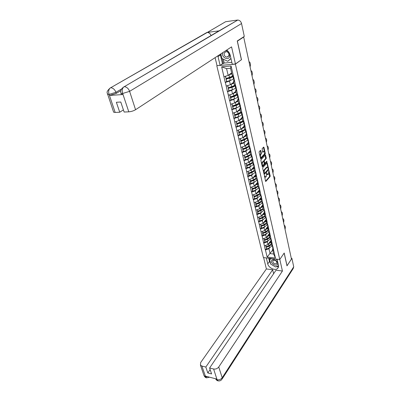 <?xml version="1.0" encoding="UTF-8"?>
<svg xmlns="http://www.w3.org/2000/svg" width="401" height="401" viewBox="0 0 401 401"><rect width="100%" height="100%" fill="white"/><g stroke="black" fill="none" stroke-linecap="round" stroke-linejoin="round"><path stroke-width="0.6" d="M264.439 175.392L265.527 181.187L265.873 181.407L270.063 176.6L270.189 175.854L268.865 170.44L268.475 174.099L268.129 174.495L267.883 174.676L266.64 172.921L266.304 176.565L265.693 177.152L264.439 175.392M260.835 150.636L260.475 150.37L259.226 151.658L259.096 152.43L260.75 158.831L265.166 154.179L265.292 153.418L263.973 147.388L263.683 147.077L262.149 148.646L262.59 152.014L262.881 152.32L263.843 151.388C264.745 151.773 264.891 152.726 264.274 154.245L261.231 157.398C260.314 157.007 260.169 156.044 260.8 154.515L261.412 153.242L260.835 150.636L260.294 150.555M241.502 59.789L237.377 41.148L243.688 37.052L291.447 259.056L287.026 265.743L284.214 253.011L279.748 259.507L235.397 64.13L241.302 59.809M262.785 167.583L262.66 168.35L264.254 174.56L268.57 169.758L268.69 169.001L267.141 162.846L262.785 167.583M262.234 166.455L260.891 160.45L261.021 159.678L265.422 155.017L266.264 157.874L266.139 158.631L264.404 160.5L264.274 161.262L264.926 163.252L266.845 161.207L266.951 161.949L262.59 166.696L262.234 166.455M217.081 65.659L235.397 64.13M216.821 65.834L263.407 257.577L279.748 259.507M226.575 81.423L225.387 82.411L229.512 81.122L230.55 80.345M225.232 82.421L221.663 66.832L231.081 65.985L275.437 258.023L267.141 257.051L265.452 249.978L268.946 248.715L269.567 247.863M266.299 248.62L265.452 249.978M265.307 249.963L263.803 243.096L267.327 241.828L267.958 240.981M264.665 241.748L263.803 243.096M263.663 243.081L262.139 236.114L265.683 234.846L266.324 233.999M267.297 230.866L262.595 233.061L263.011 234.796L262.139 236.114M261.993 236.104L260.444 229.036L264.018 227.763L264.67 226.926M265.708 223.713L263.913 224.841L260.911 225.974L261.327 227.728L260.444 229.036M260.299 229.026L258.73 221.863L262.329 220.585L262.996 219.748M259.622 220.555L258.73 221.863M258.585 221.848L256.991 214.585L260.615 213.307L261.297 212.475M262.454 209.111L260.515 210.355L257.462 211.492L257.893 213.297L256.991 214.585M256.84 214.575L255.226 207.202L258.881 205.924L259.572 205.096M260.79 201.663L258.775 202.961L255.703 204.094L256.144 205.929L255.226 207.202M255.076 207.192L253.432 199.718L257.116 198.44L257.823 197.613M254.364 198.46L253.432 199.718M253.287 199.708L251.617 192.124L255.332 190.841L256.054 190.019M255.617 187.427L252.109 188.986L252.56 190.876L251.617 192.124M251.472 192.114L249.778 184.42L253.517 183.137L254.254 182.32M255.627 178.686L253.417 180.134L250.274 181.267L250.73 183.182L249.778 184.42M249.628 184.41L247.908 176.6L251.678 175.317L252.429 174.505M253.848 170.811L251.582 172.305L248.409 173.438L248.871 175.382L247.908 176.6M247.758 176.595L246.013 168.666L249.808 167.382L250.585 166.575M252.044 162.821L249.718 164.36L246.52 165.493L246.991 167.463L246.013 168.666M245.858 168.666L244.089 160.616L247.918 159.332L248.705 158.525M245.096 159.443L244.089 160.616M243.933 160.616L242.134 152.445L245.993 151.162L246.805 150.36M243.156 151.292L242.134 152.445M241.983 152.445L240.149 144.154L244.044 142.866L244.876 142.069M241.191 143.017L240.149 144.154M239.999 144.154L238.139 135.733L242.059 134.45L242.916 133.653M239.196 134.616L238.139 135.733M237.983 135.738L236.094 127.187L240.049 125.899L240.926 125.107M237.171 126.089L236.094 127.187M235.938 127.192L234.019 118.506L238.009 117.222L238.911 116.43M235.116 117.433L234.019 118.506M233.863 118.511L231.913 109.694L235.933 108.405L236.866 107.623M233.031 108.636L231.913 109.694M231.753 109.699L229.773 100.741L233.828 99.453L234.791 98.671M230.911 99.709L229.773 100.741M229.613 100.746L227.598 91.649L231.688 90.36L232.685 89.583M228.76 90.636L227.598 91.649M227.437 91.659L225.387 82.411M234.194 80.285L233.472 80.832L234.715 81.734M235.562 85.403L234.314 84.476L233.472 80.832M229.512 81.122L230.369 84.751L233.778 82.16M226.254 86.04L230.369 84.751M236.329 89.553L235.623 90.11L236.876 91.072M237.708 94.681L236.455 93.699L235.623 90.11M231.688 90.36L232.525 93.934L235.893 91.273M228.45 95.217L232.525 93.934M238.435 98.676L237.738 99.247L238.996 100.265M239.818 103.819L238.56 102.781L237.738 99.247M233.828 99.453L234.655 102.972L237.973 100.245M230.61 104.255L234.655 102.972M240.51 107.658L239.823 108.24L241.086 109.313M241.893 112.811L240.63 111.719L239.823 108.24M235.933 108.405L236.745 111.869L240.019 109.082M232.74 113.157L236.745 111.869M242.55 116.501L241.878 117.092L243.146 118.215M243.938 121.663L242.67 120.516L241.878 117.092M238.009 117.222L238.811 120.631L242.039 117.784M234.836 121.919L238.811 120.631M244.56 125.212L243.898 125.809L245.171 126.987M245.953 130.38L244.68 129.182L243.898 125.809M240.049 125.899L240.841 129.257L244.024 126.355M236.896 130.546L240.841 129.257M246.54 133.784L245.888 134.395L247.166 135.618M247.933 138.962L246.66 137.718L245.888 134.395M242.059 134.45L242.841 137.754L245.983 134.796M238.931 139.042L242.841 137.754M248.49 142.23L247.848 142.851L249.126 144.124M249.888 147.413L248.61 146.119L247.848 142.851M244.044 142.866L244.81 146.124L247.908 143.112M240.931 147.413L244.81 146.124M250.409 150.55L249.783 151.177L251.061 152.5M251.813 155.738L250.53 154.4L249.783 151.177M245.993 151.162L246.75 154.37L249.808 151.302M242.901 155.658L246.75 154.37M247.918 159.332L248.66 162.495L252.294 158.741L251.683 159.382L252.966 160.746M253.708 163.939L252.419 162.56L251.683 159.382M244.841 163.778L248.66 162.495M254.164 166.821L253.557 167.468L254.846 168.876M255.572 172.019L254.284 170.595L253.557 167.468M249.808 167.382L250.545 170.5L254.094 166.731M246.755 171.783L250.545 170.5M256.003 174.781L255.407 175.432L256.695 176.881M257.412 179.979L256.119 178.515L255.407 175.432M251.678 175.317L252.399 178.39L255.868 174.6M248.64 179.668L252.399 178.39M257.813 182.62L257.226 183.282L258.515 184.771M259.221 187.823L257.928 186.32L257.226 183.282M253.517 183.137L254.229 186.164L257.627 182.355M250.5 187.442L254.229 186.164M259.597 190.35L259.021 191.016L260.314 192.545M261.006 195.553L259.713 194.009L259.021 191.016M255.332 190.841L256.033 193.823L259.382 189.969M252.334 195.107L256.033 193.823M261.357 197.964L260.785 198.64L262.084 200.209M262.77 203.177L261.472 201.593L260.785 198.64M257.116 198.44L257.808 201.377L261.121 197.472M254.139 202.655L257.808 201.377M263.091 205.472L262.53 206.154L263.828 207.763M264.505 210.685L263.201 209.066L262.53 206.154M258.881 205.924L259.562 208.826L262.83 204.871M255.918 210.104L259.562 208.826M264.8 212.876L264.249 213.568L265.547 215.207M266.214 218.089L264.911 216.435L264.249 213.568M260.615 213.307L261.287 216.169L264.52 212.169M257.673 217.442L261.287 216.169M266.49 220.174L265.943 220.871L267.241 222.545M267.898 225.387L266.595 223.703L265.943 220.871M262.329 220.585L262.991 223.407L266.184 219.362L267.021 220.951M259.402 224.68L262.991 223.407M268.124 227.407L267.612 228.074L268.916 229.783M269.562 232.585L268.259 230.866L267.612 228.074M264.018 227.763L264.67 230.545L267.823 226.46M261.111 231.818L264.67 230.545M269.793 234.47L269.256 235.181L270.56 236.921M271.417 239.993L269.898 237.928L269.256 235.181M265.683 234.846L266.329 237.587L269.442 233.457M262.79 238.856L266.329 237.587M271.407 241.472L270.881 242.184L272.189 243.953M272.815 246.68L271.512 244.901L270.881 242.184M267.327 241.828L267.963 244.53L271.041 240.364M264.449 245.798L267.963 244.53M273.006 248.374L272.485 249.096L273.793 250.896M268.946 248.715L270.104 253.622L273.627 254.018L272.485 249.096M272.695 250.008L267.141 257.051M273.627 254.018L275.437 258.023M243.688 37.052L243.201 37.108M233.387 75.969L232.144 75.107L230.555 68.255L226.57 68.606L228.174 75.423L231.633 72.902M230.555 68.255L231.081 65.985M224.029 76.711L228.174 75.423M221.663 66.832L226.57 68.606M263.663 224.74L263.447 225.016M262.079 217.492L261.843 217.793M260.485 210.139L260.219 210.465M258.876 202.68L258.575 203.036M257.252 195.112L256.921 195.498M253.978 179.623L253.562 180.084M252.334 171.693L251.863 172.199M250.69 163.633L250.159 164.189M249.061 155.428L248.45 156.049M247.452 147.072L246.74 147.768M245.908 138.525L245.046 139.342M244.515 129.703L243.392 130.746M242.304 121.503L241.903 121.864M264.55 176.811L265.377 177.142M266.74 174.335L267.567 174.671M265.532 181.202L269.562 176.585L268.951 172.485M267.853 167.478L266.896 163.092M263.988 174.3L268.209 169.277M264.194 173.347L264.439 173.513L268.159 169.352L268.094 168.104L267.226 167.172L264.439 170.174L264.194 173.347L263.773 173.337M267.041 167.172L266.485 167.337L266.996 167.347M263.442 171.854L263.928 170.164L266.485 167.337M263.778 161.337L263.888 160.49L265.627 158.626L265.181 155.257M264.294 163.232L264.82 163.252M262.244 166.5L266.545 161.518M262.58 162.46C261.963 163.969 262.099 164.916 262.991 165.312L264.184 164.079L263.938 161.623L263.657 161.327L262.58 162.46L262.069 162.45L261.658 163.869M261.913 165.011L262.705 165.307M263.317 161.372L263.587 161.377M262.069 162.45L263.076 161.367M259.868 155.864L260.896 153.237L260.314 150.636M260.149 157.132L260.931 157.398M263.622 151.388L263.161 151.508L263.673 151.508M262.61 152.084L263.161 151.508M264.389 151.623L263.442 147.307M260.48 158.59L264.65 154.174L264.68 152.956M285.066 229.387L285.367 227.307L285.121 226.144L284.54 225.452L284.259 225.653M270.81 240.675L270.429 241.793L268.865 243.307M271.337 241.362L271.206 241.743M272.114 245.718L269.532 247.878L269.136 246.189L271.437 244.575M269.136 246.189L266.194 247.322L266.595 249.011L269.532 247.878M266.595 249.011L266.194 247.322M270.389 244.886L265.903 246.956M272.319 246.003L273.151 247.522M272.7 247.537L273.547 249.221M270.911 242.309L268.339 244.019M272.85 246.685L273.021 246.946M265.532 245.407L266.058 246.75L269.001 245.618L271.307 244.008M266.058 246.75L265.723 245.342M283.617 222.665L283.923 220.575L283.672 219.402L283.076 218.69L282.805 218.881M269.211 233.763L268.825 234.871L267.241 236.379M270.54 238.795L267.918 240.996L264.961 242.129L264.555 240.415L267.517 239.282L269.838 237.683M264.961 242.129L264.555 240.415M268.855 237.923L264.259 240.054M270.715 239.026L271.552 240.575M271.106 240.645L271.948 242.299M269.307 235.382L266.71 237.081M263.883 238.465L264.414 239.833L267.377 238.7L269.703 237.101M264.414 239.833L264.074 238.394M282.154 215.858L282.464 213.758L282.209 212.57L281.592 211.838L281.332 212.024M267.592 226.755L267.196 227.858L265.587 229.357M268.951 231.778L266.279 234.019L263.302 235.151L262.891 233.417L265.873 232.279L268.219 230.69M262.595 233.061L262.891 233.417M263.011 234.796L263.302 235.151M269.086 231.958L269.923 233.537M269.487 233.653L270.329 235.282M267.678 228.359L265.051 230.054M269.467 232.46L269.788 232.946M262.209 231.427L262.75 232.826L265.738 231.693L268.084 230.104M262.75 232.826L262.399 231.357M280.67 208.956L280.981 206.851L280.725 205.648L280.083 204.896L279.833 205.071M265.953 219.653L265.547 220.75L263.913 222.234M267.342 224.665L264.62 226.946L261.622 228.079L261.201 226.319L264.209 225.182L266.575 223.603M260.911 225.974L261.201 226.319M261.327 227.728L261.622 228.079M267.442 224.796L268.274 226.395M267.848 226.57L268.685 228.169M266.028 221.242L263.372 222.926M267.602 225.001L268.139 225.798M260.51 224.289L261.061 225.723L264.069 224.585L266.434 223.006M261.061 225.723L260.705 224.219M279.166 201.969L279.482 199.848L279.221 198.63L278.56 197.863L278.319 198.029M264.289 212.45L263.873 213.538L262.219 215.016M265.708 217.447L262.941 219.773L259.913 220.906L259.492 219.121L262.52 217.984L264.906 216.415M259.913 220.906L259.492 219.121M264.094 216.46L262.224 217.648L259.196 218.781M265.773 217.532L266.605 219.157M264.354 214.019L261.668 215.693M265.773 217.527L266.464 218.55M258.785 217.051L259.347 218.515L262.379 217.382L264.765 215.813M259.347 218.515L258.981 216.981M277.642 194.881L277.958 192.756L277.692 191.518L277.011 190.731L276.785 190.891M262.605 205.142L262.174 206.229L260.495 207.693M264.023 210.089L261.231 212.5L258.189 213.633L257.758 211.823L260.81 210.685L263.236 209.106M257.462 211.492L257.758 211.823M257.893 213.297L258.189 213.633M264.084 210.209L264.911 211.813M264.5 212.094L265.332 213.638M262.655 206.7L259.943 208.365M264.043 210.114L264.77 211.197M257.041 209.708L257.612 211.207L260.665 210.074L263.076 208.515M257.612 211.207L257.236 209.638M277.537 264.094C278.961 261.327 272.66 257.733 271.572 260.675C270.199 263.432 276.404 267.001 277.537 264.094M276.85 263.186C276.72 260.916 275.487 259.973 273.161 260.364L272.77 260.85C272.916 263.126 274.149 264.064 276.469 263.652L276.85 263.186M278.51 265.683L275.617 266.966L270.695 264.134L269.612 259.547L271.738 258.56M270.419 258.404L269.612 259.547M275.703 259.031L277.206 259.888M222.705 52.671L222.645 52.892C221.292 57.533 228.615 61.117 229.693 56.315C229.999 53.308 228.755 51.383 225.958 50.536M228.931 55.533C229.096 53.248 228.119 51.924 226.004 51.574L224.109 53.193C223.964 55.498 224.951 56.812 227.076 57.137L228.931 55.533M230.986 58.626L227.723 61.298L221.913 58.461L220.831 53.899M230.941 58.426L227.723 61.298M270.595 263.693L269.482 261.432L267.758 263.873C268.505 267.723 274.695 270.84 277.332 268.66C278.364 267.848 278.73 266.695 278.424 265.196L277.046 259.186M267.758 263.873L266.329 257.923M263.632 257.602L266.384 268.941L272.665 269.758L205.823 367.045L201.888 366.058L205.598 376.76L205.442 376.108L216.816 379.08L217.096 379.772L213.613 369C215.698 369.321 217.407 368.654 218.735 367L222.209 377.742L293.727 266.825L291.918 258.394L286.986 265.858L284.159 253.086M273.607 273.743L272.665 269.758M210.129 369.557L207.823 372.965L211.593 373.933L209.608 367.998L276.018 270.194L282.434 271.026L218.735 367M279.803 259.427L282.434 271.026M266.384 268.941L200.665 362.534L200.44 365.121L201.888 366.058M293.727 266.825L293.191 268.57L222.304 378.729M291.291 258.319L291.918 258.394M209.608 367.998L213.613 369M207.823 372.965L205.823 367.045M271.241 264.449L275.196 266.725M275.888 266.845L278.525 266.48M269.482 261.432L268.715 258.204M269.467 258.294L269.728 259.387M207.713 376.699L205.653 376.714M209.578 377.191L206.63 377.847L205.598 376.765M217.152 379.732C219.222 380.068 220.906 379.406 222.209 377.742L221.793 379.521C220.725 380.704 219.487 381.15 218.084 380.86L217.096 379.777M217.111 31.97L237.783 20.05C239.683 20.261 240.936 21.423 241.542 23.544L244.299 36.396L237.252 40.967L241.402 59.739L235.447 63.97L232.284 64.26L230.239 55.363C229.683 53.133 228.495 51.368 226.675 50.07M217.848 55.849L220.099 65.383L217.041 65.664L215.096 57.654M235.447 63.97L231.567 46.867L135.558 109.724C133.533 110.907 131.277 111.613 128.796 111.834L124.13 112.039L120.781 102.019L116.365 102.27L119.729 112.235L115.167 112.435L113.633 112.19L113.483 111.744M223.302 59.137L224.229 63.057L222.48 63.754L220.099 65.383M224.229 63.057L231.843 62.34M237.322 20.08L225.603 21.719L207.312 32.436C209.021 32.601 210.279 33.629 211.071 35.524M120.811 92.796L120.706 91.804C120.601 90.17 121.543 88.616 123.533 87.142L218.976 30.872L206.891 32.456L110.009 88.14C108.626 89.674 108.305 91.714 109.047 94.26L115.167 112.435M120.826 90.671L116.29 93.358L109.508 95.433L122.932 94.541L121.287 94.34L121.147 93.914M119.729 112.235L123.408 109.889M220.264 54.27L220.405 55.027L217.994 56.611M222.48 63.754L220.405 55.027M222.124 58.561L223.332 63.674M121.287 94.34L120.932 93.263L122.576 93.463L122.932 94.541M123.533 87.142C122.19 88.711 121.889 90.776 122.626 93.328L122.576 93.463M276.099 187.698L276.419 185.563L276.149 184.31L275.226 183.658M260.896 197.738L260.45 198.816L258.75 200.269M262.359 202.766L259.502 205.122L256.434 206.254L255.998 204.42L259.071 203.287L261.547 201.683M255.703 204.094L255.998 204.42M256.144 205.929L256.434 206.254M262.369 202.786L263.191 204.365M262.79 204.705L263.617 206.214M260.931 199.272L258.189 200.931M262.274 202.57L263.046 203.743M255.267 202.264L255.848 203.798L258.926 202.665L261.362 201.117M255.848 203.798L255.467 202.194M274.53 180.42L274.855 178.275L274.585 177.006L273.647 176.32M259.161 190.224L258.705 191.292L256.976 192.736M260.625 195.322L257.748 197.638L254.655 198.776L254.214 196.911L257.312 195.778L259.833 194.154M254.655 198.776L254.214 196.911M259.096 194.109L257.016 195.462L253.918 196.595M260.63 195.252L261.447 196.811M261.056 197.207L261.878 198.685M259.186 191.738L256.409 193.387M260.51 194.961L261.302 196.179M253.472 194.711L254.064 196.279L257.166 195.147L259.617 193.608M254.064 196.279L253.673 194.64M272.946 173.042L273.271 170.886L272.996 169.598L272.048 168.886M257.407 182.6L256.936 183.668L255.181 185.097M258.866 187.788L255.968 190.049L252.851 191.187L252.399 189.297L255.527 188.159L258.099 186.515M252.109 188.986L252.399 189.297M252.56 190.876L252.851 191.187M255.231 187.853L257.377 186.45M258.871 187.613L259.678 189.147M259.302 189.603L260.119 191.051M257.417 184.099L254.605 185.738M258.725 187.247L259.527 188.505M251.648 187.046L252.249 188.655L255.377 187.523L257.853 185.994M252.249 188.655L251.853 186.981M271.332 165.558L271.667 163.397L271.387 162.089L270.429 161.342M255.622 174.871L255.136 175.929L253.357 177.347M257.081 180.129L254.164 182.35L251.021 183.488L250.565 181.568L253.713 180.435L256.339 178.766M250.274 181.267L250.565 181.568M250.73 183.182L251.021 183.488M257.081 179.859L257.883 181.372M257.517 181.889L258.329 183.302M255.617 176.35L252.775 177.979M256.926 179.427L257.733 180.716M249.798 179.277L250.409 180.921L253.562 179.783L256.064 178.275M250.409 180.921L250.003 179.207M269.703 157.974L270.038 155.799L269.753 154.475L268.78 153.698M253.813 167.027L253.653 167.367M253.572 167.533L251.502 169.483M255.277 172.345L252.329 174.54L249.161 175.673L248.7 173.728L251.873 172.595L254.56 170.901M248.409 173.438L248.7 173.728M248.871 175.382L249.161 175.673M255.267 171.994L256.064 173.483M255.708 174.064L256.515 175.438M253.793 168.485L250.916 170.104M255.101 171.498L255.908 172.816M247.923 171.387L248.545 173.072L251.723 171.934L254.249 170.435M248.545 173.072L248.129 171.317M268.048 150.28L268.384 148.099L268.099 146.756L267.116 145.949M251.728 159.578L249.622 161.503M253.452 164.44L250.475 166.615L247.282 167.748L246.81 165.773L250.008 164.641L252.755 162.916M246.52 165.493L246.81 165.773M246.991 167.463L247.282 167.748M253.427 164.009L254.214 165.473M253.868 166.119L254.67 167.458M251.943 160.505L249.031 162.114M253.257 163.473L254.059 164.801M246.019 163.382L246.65 165.107L249.853 163.969L252.404 162.485M246.65 165.107L246.224 163.312M266.369 142.48L266.71 140.285L266.419 138.921L265.422 138.084M249.858 151.503L247.713 153.403M251.607 156.41L248.585 158.57L245.367 159.703L244.891 157.698L248.119 156.565L250.921 154.811M245.367 159.703L244.891 157.698M250.204 154.716L247.823 156.295L244.6 157.428M251.557 155.909L252.339 157.347M252.003 158.064L252.8 159.362M250.069 152.41L247.116 154.004M251.382 155.377L252.179 156.661M244.089 155.262L244.73 157.022L247.958 155.889L250.54 154.41M244.73 157.022L244.294 155.192M264.665 134.566L265.011 132.365L264.715 130.982L263.708 130.109M248.339 146.495L245.903 148.109L242.655 149.242L242.941 149.508L246.194 148.375L249.066 146.586M247.958 143.312L245.773 145.187M249.482 147.157L249.617 148.48L246.67 150.405L243.427 151.538L242.941 149.508M243.427 151.538L242.655 149.242M250.114 149.884L249.733 148.25L250.435 149.097M250.204 150.29L250.906 151.142M248.159 144.19L245.171 145.774M249.517 147.037L250.274 148.405M242.124 147.017L242.78 148.816L246.034 147.683L248.675 146.19M242.78 148.816L242.334 146.946M262.941 126.541L263.292 124.33L262.991 122.927L261.968 122.019M246.45 138.144L243.953 139.804L240.68 140.931L240.966 141.187L244.244 140.054L247.186 138.23M246.029 134.997L243.808 136.846M247.828 139.994L244.73 142.119L241.457 143.252L240.966 141.187M241.457 143.252L240.68 140.931M247.743 139.342L248.5 140.721M248.194 141.578L248.981 142.801M246.229 135.849L243.196 137.423M247.552 138.811L248.339 140.019M240.134 138.646L240.8 140.49L244.079 139.358L246.785 137.839M240.8 140.49L240.344 138.576M261.186 118.4L261.542 116.175L261.236 114.756L260.199 113.809M244.54 129.663L241.973 131.373L238.67 132.5L238.961 132.746L242.264 131.613L245.277 129.744L245.763 131.834L242.755 133.708L239.457 134.841L238.961 132.746M244.074 126.551L241.808 128.375M239.457 134.841L238.67 132.5M245.793 130.866L246.535 132.22M246.244 133.152L247.026 134.33M244.264 127.378L241.186 128.942M245.592 130.34L246.369 131.503M238.114 130.15L238.79 132.034L242.099 130.906L244.871 129.363M238.79 132.034L238.324 130.079M259.412 110.14L259.768 107.909L259.462 106.465L258.409 105.483M242.61 121.052L239.963 122.811L236.635 123.939L236.921 124.17L240.254 123.042C241.833 122.485 242.851 121.874 243.302 121.202L243.347 121.127M242.084 117.984L239.773 119.779M243.918 123.107L243.793 123.323C243.342 123.999 242.329 124.616 240.755 125.172L237.427 126.3L236.921 124.17M237.427 126.3L236.635 123.939M243.818 122.265L244.545 123.583M244.264 124.591L245.036 125.729M242.269 118.781L239.151 120.33M243.602 121.739L244.374 122.861M236.059 121.518L236.75 123.453L240.084 122.32L242.931 120.751M236.75 123.453L236.274 121.453M257.607 101.759L257.968 99.513L257.658 98.05L256.59 97.032M240.655 112.3L237.923 114.115L234.565 115.242L234.851 115.468L238.214 114.34C239.808 113.784 240.836 113.177 241.292 112.526L241.392 112.37M240.069 109.283L237.708 111.052M241.923 114.47L241.793 114.676C241.337 115.338 240.309 115.944 238.72 116.501L235.367 117.628L234.851 115.468M235.367 117.628L234.565 115.242M241.808 113.528L241.833 114.095L242.52 114.816M242.254 115.904L243.021 116.992M240.244 110.049L237.076 111.588M241.582 113.007L242.349 114.079M233.973 112.761L234.68 114.736L238.044 113.608L240.966 112.004M234.68 114.736L234.194 112.691M255.778 93.253L256.144 91.002L255.828 89.513L254.78 88.436M238.68 103.403L235.848 105.288L232.465 106.415L232.75 106.626L236.139 105.498C237.748 104.947 238.785 104.35 239.252 103.714L239.387 103.513M238.019 100.445L235.608 102.185M239.893 105.699L239.758 105.904C239.297 106.546 238.259 107.142 236.655 107.694L233.272 108.821L232.75 106.626M233.272 108.821L232.465 106.415M239.773 104.656L239.783 105.222L240.465 105.914M240.214 107.082L240.976 108.125M238.189 101.187L234.971 102.711M239.532 104.135L240.289 105.167M231.858 103.859L232.575 105.884L235.963 104.756L238.971 103.122M232.575 105.884L232.079 103.789M253.923 84.621L254.294 82.36L253.968 80.852C253.723 79.914 253.362 79.543 252.891 79.744L252.891 79.744M236.7 94.35L233.748 96.325L230.329 97.448L230.615 97.649L234.034 96.521C235.658 95.969 236.705 95.388 237.181 94.766L237.322 94.576M235.938 91.473L233.477 93.182M237.833 96.791L237.698 96.987C237.222 97.613 236.174 98.2 234.555 98.751L231.146 99.879L230.615 97.649M231.146 99.879L230.329 97.448M237.708 95.644L237.698 96.21L238.374 96.867M238.139 98.12L238.896 99.112M236.104 92.185L232.831 93.694M237.447 95.127L238.199 96.11M229.708 94.821L230.435 96.892L233.858 95.769L236.951 94.09M230.435 96.892L229.928 94.751M252.039 75.859L252.409 73.589L252.084 72.055C251.828 71.087 251.457 70.711 250.976 70.922M234.72 85.122L234.209 85.809L231.608 87.218L228.164 88.34L231.898 87.403C233.532 86.857 234.595 86.28 235.081 85.684L235.222 85.493M233.823 82.36L231.302 84.04M235.743 87.749L235.603 87.939C235.116 88.541 234.059 89.117 232.43 89.669L228.986 90.791L228.45 88.526M234.906 84.917L234.901 84.912C234.415 85.513 233.352 86.09 231.718 86.636L228.264 87.759L227.748 85.573M228.986 90.791L228.164 88.34M235.613 86.491L235.582 87.057L236.254 87.679M236.034 89.017L236.78 89.959M233.983 83.037L230.65 84.536M235.332 85.979L236.079 86.907M227.522 85.644L228.264 87.759M250.124 66.967L250.505 64.686L250.169 63.127C249.908 62.145 249.532 61.754 249.046 61.949M232.846 75.594L232.069 76.586L229.437 77.964L225.963 79.087L229.723 78.14C231.377 77.594 232.45 77.032 232.946 76.451L233.086 76.27M231.678 73.102L229.096 74.751M233.618 78.561L233.472 78.741C232.981 79.328 231.908 79.894 230.264 80.441L226.791 81.563L226.244 79.263M226.791 81.563L225.963 79.087M233.482 77.192L233.432 77.759L234.099 78.345M233.893 79.769L234.635 80.661M231.828 73.744L228.435 75.233M233.181 76.681L233.918 77.558M225.302 76.315L226.059 78.486L229.542 77.363C231.192 76.817 232.269 76.25 232.765 75.674M226.059 78.486L225.527 76.245M264.419 176.224L264.84 176.234M266.565 173.072L266.886 173.082M266.62 173.748L267.031 173.763M268.735 170.636L269.051 170.646M269.683 175.839L270.189 175.854M269.562 176.585L270.063 176.6M265.617 181.397L265.873 181.407M264.364 175.543L264.685 175.553M266.906 163.132L267.412 163.142M268.264 168.991L268.69 169.001M268.063 169.743L268.57 169.758M264.079 174.495L264.334 174.5M263.928 170.164L264.439 170.174M263.612 172.61L264.033 172.625M265.196 155.317L265.708 155.322M265.753 157.869L266.264 157.874M265.627 158.626L266.139 158.631M263.888 160.49L264.404 160.5M263.763 161.257L264.274 161.262M264.234 162.946L264.65 162.956M266.439 161.939L266.951 161.949M262.339 166.691L262.59 166.696M260.896 153.237L261.412 153.242M260.765 154.009L261.282 154.014M260.284 154.515L260.8 154.515M263.462 147.388L263.973 147.388M264.78 153.413L265.292 153.418M264.65 154.174L265.166 154.179M272.916 248.239L272.525 246.545M269.001 245.618L268.6 243.918M267.918 240.996L267.517 239.282M271.322 241.337L270.921 239.618M267.377 238.7L266.976 236.981M266.279 234.019L265.873 232.279M269.703 234.334L269.297 232.59M265.738 231.693L265.327 229.948M267.282 224.821L267.206 224.495M264.62 226.946L264.209 225.182M268.058 227.237L267.652 225.472M264.069 224.585L263.652 222.816M265.627 217.663L265.522 217.212M262.941 219.773L262.52 217.984M266.394 220.039L265.983 218.249M262.379 217.382L261.958 215.588M263.948 210.405L263.813 209.828M261.231 212.5L260.81 210.685M264.71 212.741L264.289 210.926M260.665 210.074L260.239 208.254M203.763 374.81L204.079 375.722L205.523 376.679M217.954 380.825C217.121 380.734 216.314 380.043 215.527 378.745L217.021 379.697M109.508 95.433L109.047 94.265M128.796 111.834L122.626 93.343M241.542 23.544L129.613 91.343L135.558 109.724M121.513 89.007L115.934 92.3L116.29 93.358M110.551 87.734L111.017 87.739C113.237 88.145 114.876 89.664 115.934 92.3L109.147 94.375M124.094 86.701L124.636 86.706C126.916 87.127 128.576 88.671 129.613 91.343L122.731 93.453M107.338 93.759L107.458 94.2L108.992 94.385M262.244 203.046L262.079 202.335M259.502 205.122L259.071 203.287M262.996 205.337L262.57 203.497M258.926 202.665L258.495 200.816M260.52 195.583L260.319 194.736M257.748 197.638L257.312 195.778M261.262 197.828L260.83 195.959M257.166 195.147L256.725 193.272M258.765 188.014L258.535 187.026M255.968 190.049L255.527 188.159M259.497 190.214L259.061 188.315M258.911 187.673L258.845 187.387M255.377 187.523L254.931 185.623M256.986 180.335L256.725 179.202M254.164 182.35L253.713 180.435M257.713 182.485L257.267 180.56M257.116 179.909L257.036 179.553M253.562 179.783L253.111 177.859M255.186 172.545L254.891 171.262M252.329 174.54L251.873 172.595M255.898 174.646L255.447 172.691M255.297 172.034L255.196 171.603M251.723 171.934L251.262 169.979M253.357 164.641L253.021 163.207M250.475 166.615L250.008 164.641M254.059 166.691L253.602 164.706M253.447 164.034L253.332 163.538M249.853 163.969L249.387 161.989M251.497 156.621L251.131 155.032M248.585 158.57L248.119 156.565M252.194 158.616L251.728 156.606M251.567 155.924L251.437 155.347M247.958 155.889L247.487 153.874M249.617 148.48L249.211 146.726M246.67 150.405L246.194 148.375M250.299 150.42L249.823 148.38M246.034 147.683L245.552 145.643M247.703 140.22L247.257 138.3M244.73 142.119L244.244 140.054M248.374 142.099L247.893 140.029M247.733 139.327L247.562 138.596M244.079 139.358L243.592 137.282M242.755 133.708L242.264 131.613M246.42 133.653L245.933 131.553M245.768 130.841L245.582 130.029M242.099 130.906L241.602 128.796M243.793 123.323L243.302 121.202M240.755 125.172L240.254 123.042M244.44 125.082L243.943 122.947M243.778 122.22L243.572 121.328M240.084 122.32L239.582 120.185M241.793 114.676L241.292 112.526M238.72 116.501L238.214 114.34M242.425 116.375L241.923 114.205M241.753 113.468L241.527 112.491M238.044 113.608L237.532 111.438M239.758 105.904L239.252 103.714M236.655 107.694L236.139 105.498M240.379 107.533L239.868 105.328M239.698 104.581L239.452 103.513M235.963 104.756L235.447 102.551M237.698 96.987L237.181 94.766M234.555 98.751L234.034 96.521M238.304 98.551L237.788 96.315M237.613 95.553L237.342 94.395M233.858 95.769L233.332 93.528M235.603 87.939L235.081 85.684M232.43 89.669L231.898 87.403M236.194 89.428L235.668 87.152M235.492 86.385L235.202 85.132M231.718 86.636L231.182 84.365M233.472 78.741L232.946 76.451M230.264 80.441L229.723 78.14M234.049 80.16L233.517 77.849M233.337 77.067L233.026 75.719M229.542 77.363L229.001 75.052M263.873 173.538L264.314 173.548M266.72 167.162L267.226 167.172M263.146 161.317L263.657 161.327M263.327 151.383L263.843 151.388M272.82 248.064L272.429 246.369M284.214 225.422L284.54 225.452M271.226 241.161L270.825 239.447M282.76 218.665L283.076 218.69M269.607 234.164L269.201 232.425M281.286 211.818L281.592 211.838M267.963 227.071L267.557 225.307M279.793 204.881L280.083 204.896M266.304 219.878L265.888 218.084M278.279 197.848L278.56 197.863M264.615 212.58L264.194 210.766M276.745 190.721L277.011 190.731M276.911 263.011L276.469 263.652M228.76 56L227.076 57.137M278.424 267.046L277.332 268.66M206.495 377.812C205.583 377.672 204.781 376.975 204.079 375.722L200.44 365.121M110.044 88.11L207.312 32.436M123.563 87.112L237.783 20.05M110.009 88.14C107.598 90.436 106.666 92.035 107.227 92.937L113.633 112.19M262.901 205.182L262.475 203.342M275.191 183.498L275.442 183.508M261.166 197.678L260.735 195.808M259.407 190.064L258.966 188.169M257.617 182.34L257.176 180.415M257.026 179.763L256.956 179.463M255.808 174.505L255.357 172.55M255.201 171.889L255.116 171.518M253.968 166.55L253.507 164.57M253.352 163.899L253.252 163.453M252.099 158.48L251.638 156.47M251.477 155.788L251.357 155.267M249.572 147.558L249.437 146.956M248.284 141.974L247.803 139.904M247.643 139.202L247.482 138.52M246.329 133.533L245.843 131.433M245.678 130.721L245.502 129.954M244.349 124.962L243.853 122.826M243.688 122.104L243.492 121.257M242.334 116.26L241.833 114.095M241.663 113.358L241.447 112.425M240.294 107.423L239.783 105.222M239.613 104.476L239.372 103.448M238.214 98.451L237.698 96.21M237.522 95.453L237.267 94.335M236.109 89.333L235.582 87.057M235.402 86.29L235.121 85.077M233.963 80.07L233.432 77.759M233.252 76.977L232.946 75.664"/></g></svg>
